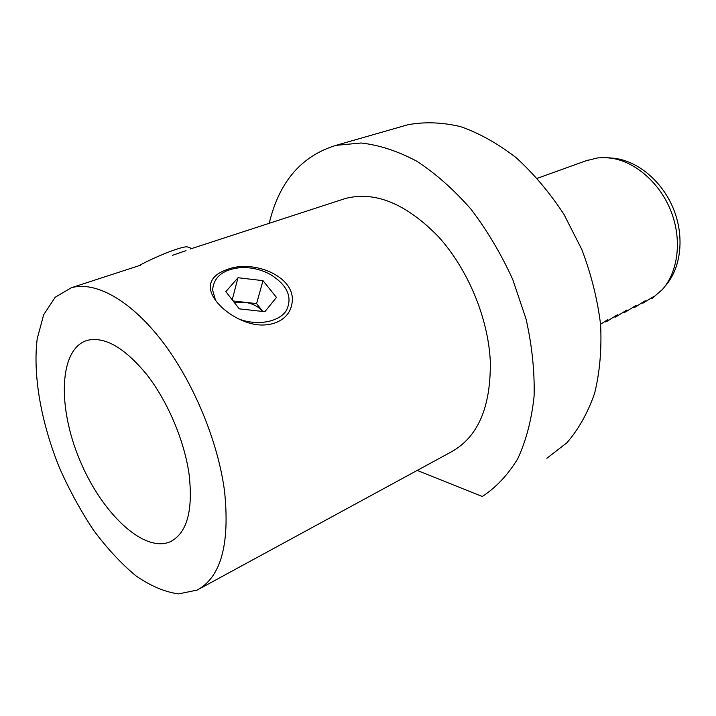 <?xml version="1.0" encoding="UTF-8"?>
<svg xmlns="http://www.w3.org/2000/svg" width="716" height="716" viewBox="0 0 716 716"><rect width="100%" height="100%" fill="white"/><g stroke="black" fill="none" stroke-linecap="round" stroke-linejoin="round"><path stroke-width="1.07" d="M546.836 458.294L566.875 442.801C578.6 429.269 587.872 412.711 594.674 393.12C599.811 372.051 601.789 349.22 600.608 324.625C597.52 299.512 591.273 274.514 581.875 249.651L564.02 214.478C549.727 192.658 533.733 173.693 516.03 157.592C497.772 143.495 479.237 133.158 460.433 126.58C441.888 122.248 424.337 121.648 407.789 124.781L402.84 126.195M224.564 491.391C229.997 544.428 220.859 577.32 197.142 590.082L178.579 593.904C164.859 592.043 150.611 586.001 135.825 575.771C121.111 563.501 107.006 548.295 93.519 530.171C80.657 510.794 69.282 489.959 59.392 467.655C41.161 422.503 32.676 375.229 37.214 338.704L43.685 314.727L55.186 297.247L71.376 287.725C95.219 280.976 130.07 299.78 161.592 340.494C193.052 381.207 217.995 440.958 224.564 491.391M189.078 474.207C193.231 510.589 187.019 533.071 170.462 541.654C143.916 553.566 101.511 512.987 79.691 459.86C57.396 406.921 59.007 349.435 86.788 340.485C104.357 336.01 124.387 347.412 146.878 374.71C167.723 401.461 184.334 440.626 189.078 474.207M185.99 250.645L172.484 255.317M71.376 287.725L140.39 265.251M226.354 269.843C253.625 258.297 298.975 277.647 291.582 305.258C288.324 321.556 267.48 329.727 246.653 322.209C225.674 314.995 208.669 297.283 210.37 285.254C211.426 278.363 216.751 273.226 226.354 269.843M342.159 199.54L345.506 198.457C375.086 190.93 405.954 203.559 438.103 236.334C467.682 268.715 488.223 317.868 490.299 361.276C490.988 407.153 477.876 437.413 450.99 452.047L199.487 588.812M269.243 223.294C279.079 181.971 301.302 155.999 335.902 145.375L361.052 142.994C379.059 144.99 397.595 151.031 416.649 161.118C435.641 173.532 453.729 189.525 470.931 209.126C487.184 230.48 501.137 253.965 512.79 279.598L526.072 319.059C532.051 345.783 534.718 371.497 534.1 396.199C531.594 419.737 526.162 440.555 517.784 458.652C507.966 474.833 496.125 487.444 482.271 496.492L417.186 470.421M665.441 285.747C681.247 267.936 684.791 236.047 673.156 208.132C661.566 180.199 636.309 159.91 612.35 158.102L611.804 158.066M650.799 298.456L652.571 298.089L662.389 289.497C678.213 271.65 682.16 239.976 671.16 211.632C660.188 183.287 635.575 161.744 611.375 158.191L604.689 157.601L597.583 157.932L585.903 160.823M652.571 298.089L654.227 296.227L642.87 303.19L645.25 300.738L635.182 307.075L633.812 307.764L636.13 305.329L625.99 311.702L624.603 312.409L626.867 310.001L616.655 316.409L615.241 317.125L617.443 314.736L607.168 321.198L605.727 321.923L607.866 319.56L600.572 324.259M641.858 302.949L642.87 303.19M632.783 307.513L633.812 307.764M623.555 312.149L624.603 312.409M614.176 316.857L615.241 317.125M604.644 321.645L605.727 321.923M138.77 265.779C157.815 255.37 185.05 245.078 187.807 247.074L191.879 248.488M238.92 319.059C257.42 326.031 278.855 322.039 286.257 310.717C292.826 297.453 287.608 285.416 270.603 274.577C260.955 269.368 250.761 267.059 240.021 267.668C222.739 269.619 213.61 277.11 212.625 290.141L215.668 300.729M276.474 297.417L262.996 280.663L237.989 277.727L225.853 291.645L239.26 308.856L264.875 311.693L276.474 297.417M262.808 311.46L256.588 303.593L262.996 280.663M262.79 311.46C258.234 306.341 252.077 303.262 244.299 302.215L233.112 300.962M256.588 303.593L244.299 302.215L234.553 302.814M232.217 299.816L237.989 277.727M170.462 541.654L172.073 540.84M190.17 249.043L345.506 198.457M407.789 124.781L335.902 145.375M612.35 158.102L607.589 157.753M588.096 160.035L537.331 178.302"/></g></svg>
